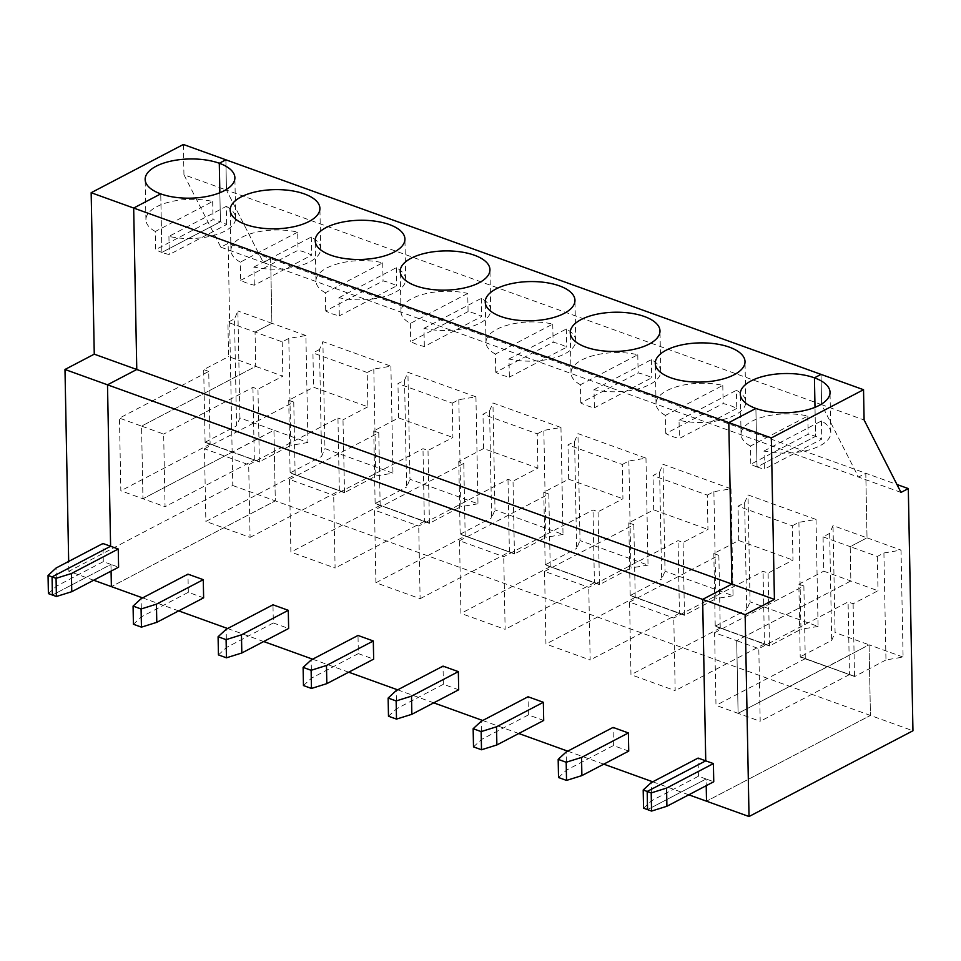 <?xml version="1.0" encoding="UTF-8"?>
<svg xmlns="http://www.w3.org/2000/svg" width="961" height="961" viewBox="0 0 961 961"><rect width="100%" height="100%" fill="white"/><g stroke="black" fill="none" stroke-linecap="round" stroke-linejoin="round"><path stroke-width="0.72" stroke-dasharray="4.8 3.6" d="M155.31 231.481A44.879 19.604 178.9 0 1 145.928 219.793A44.879 19.604 178.9 0 1 212.669 201.474L155.31 231.481L155.658 249.644L213.018 219.637A44.879 19.604 178.9 0 1 220.417 221.775L161.868 252.407A44.879 19.604 178.9 0 1 155.658 249.644M93.649 580.228L68.868 571.29L232.79 485.533L228.141 243.361L220.814 247.193L183.947 174.746L226.46 190.074L225.883 159.802L226.46 190.074L263.326 262.521L270.642 258.689L865.789 473.256L867.026 537.836L833.019 525.583L829.643 533.415L823.06 536.863L823.721 571.17L877.994 590.739L853.116 603.76L848.082 601.946L758.806 648.651L736.703 640.675L738.096 713.338L760.199 721.303L758.806 648.651M183.947 174.746L183.371 144.474M212.669 201.474L213.018 219.637M68.868 571.29L68.675 561.428M48.398 593.61L56.459 586.162L103.295 561.656L110.947 564.419L52.411 595.051L110.947 564.419L111.08 571.11L110.947 564.419L118.599 567.182M232.79 485.533L275.302 500.861L111.38 586.618L275.302 500.861L273.945 430.228L239.938 417.963L236.562 425.807L234.508 318.848L227.925 322.283L228.574 356.591L255.71 366.381L255.061 332.074L227.925 322.283M259.506 461.76L205.234 442.192L232.382 452.175L273.945 430.228L307.952 442.492L305.898 335.533L288.781 338.416L290.835 445.375L259.506 461.76L232.37 451.97L273.945 430.228L275.302 500.861L912.95 730.768M205.246 442.396L254.329 460.019L165.052 506.723L163.658 434.072L141.555 426.107L255.71 366.381L282.846 376.159L257.968 389.181L252.935 387.367L163.658 434.072M259.518 461.965L232.226 452.054L142.949 498.759L232.226 452.054L210.123 444.078L208.729 371.426L119.452 418.131L120.846 490.783L142.949 498.759L141.555 426.107L119.452 418.131M305.898 335.533L271.891 323.268L255.061 332.074L271.891 323.268L270.642 258.689L228.141 243.361M219.853 192.741L220.417 221.775A44.879 19.604 178.9 0 1 226.628 224.538L169.268 254.545A44.879 19.604 178.9 0 1 161.868 252.407L160.751 193.882L161.868 252.407L220.417 221.775L219.853 192.741M205.101 442.468L203.696 369.613L228.574 356.591M205.234 442.192L236.562 425.807M210.123 444.078L120.846 490.783M239.938 417.963L237.884 311.004L234.508 318.848M220.814 247.193L263.326 262.521L270.642 258.689L271.891 323.268L237.884 311.004M208.729 371.426L203.696 369.613M103.295 561.656L102.947 543.494M56.459 586.162L56.11 567.999M883.916 552.983L901.034 550.1L903.088 657.06L885.97 659.943L883.916 552.983L877.333 556.431L850.197 546.653L850.857 580.961L736.703 640.675L714.588 632.71L715.993 705.362L738.096 713.338L827.373 666.622L854.653 676.532L800.381 656.759L831.697 640.374L835.073 632.542L833.019 525.583M877.333 556.431L877.994 590.739M885.97 659.943L854.653 676.532M854.653 676.328L827.517 666.55L869.08 644.807L870.438 715.44L706.515 801.198L870.438 715.44L869.08 644.807L835.073 632.542M714.588 632.71L803.876 586.006L805.27 658.657L849.476 674.598L848.082 601.946M853.116 603.76L854.509 676.604M764.055 450.961L821.415 420.954A44.879 19.604 178.9 0 1 830.809 432.642A44.879 19.604 178.9 0 1 764.055 450.961L764.403 469.124A44.879 19.604 178.9 0 1 757.016 466.974L815.553 436.354A44.879 19.604 178.9 0 1 821.763 439.117L764.403 469.124M803.876 586.006L798.843 584.192L800.237 657.048L827.373 666.826L738.096 713.338L736.703 640.675L850.857 580.961L850.197 546.653L867.026 537.836L901.034 550.1M903.088 657.06L869.08 644.807L827.517 666.754L800.381 656.759M823.06 536.863L850.197 546.653L867.026 537.836L865.789 473.256L858.473 477.088L821.607 404.653L226.46 190.074L263.326 262.521L858.473 477.088L865.789 473.256L896.949 484.5M900.986 492.416L858.473 477.088L821.607 404.653L864.107 419.981M821.607 404.653L821.018 374.382L821.607 404.653M849.476 674.598L760.199 721.303M643.546 808.177L651.606 800.741L698.443 776.236L706.095 778.999L706.215 785.69L706.095 778.999L647.546 809.618L706.095 778.999L713.747 781.749M755.887 408.449L757.016 466.974A44.879 19.604 178.9 0 1 750.805 464.223L808.165 434.204A44.879 19.604 178.9 0 1 815.553 436.354L815 407.32L815.553 436.354L757.016 466.974L755.887 408.449M821.415 420.954L821.763 439.117M204.465 448.787L293.754 402.082L295.147 474.734L205.87 521.439L250.076 537.379L248.683 464.728L204.465 448.787L205.87 521.439M344.531 492.416L290.258 472.848L344.531 492.609L375.847 476.019L392.965 473.148L324.95 448.619L322.896 341.66L319.52 349.492L321.575 456.463L324.95 448.619M295.147 474.734L339.353 490.675L250.076 537.379M226.279 206.375A44.879 19.604 178.9 0 1 235.661 218.063A44.879 19.604 178.9 0 1 168.92 236.382L226.279 206.375L226.628 224.538M168.92 236.382L169.268 254.545M142.612 597.886L178.674 610.884M227.637 628.53L263.698 641.54M312.649 659.186L348.711 672.195M397.674 689.842L433.735 702.839M482.698 720.498L518.76 733.495M567.711 751.154L603.772 764.151M652.735 781.798L688.797 794.807M240.682 280.3L298.042 250.292A44.879 19.604 178.9 0 1 305.442 252.431A44.879 19.604 178.9 0 1 311.64 255.194L254.281 285.201A44.879 19.604 178.9 0 1 240.682 280.3L240.334 262.137A44.879 19.604 178.9 0 1 230.952 250.437A44.879 19.604 178.9 0 1 297.694 232.13L298.042 250.292M297.694 232.13L240.334 262.137M133.423 624.254L141.483 616.818L188.32 592.312L203.624 597.838M288.781 338.416L282.198 341.852L255.061 332.074L255.71 366.381L141.555 426.107L142.949 498.759L165.052 506.723M293.754 402.082L288.72 400.269L313.598 387.247L367.871 406.815L367.21 372.508L373.793 369.06L390.911 366.177L322.896 341.66M390.911 366.177L392.965 473.148M452.235 403.164L458.817 399.716L475.935 396.833L407.92 372.315L404.545 380.148L397.962 383.595L452.235 403.164L452.895 437.471L428.005 450.493L422.984 448.679L333.695 495.383L289.489 479.443L290.883 552.095L335.101 568.035L333.695 495.383M475.935 396.833L477.989 503.792L409.975 479.275L407.92 372.315M537.247 433.819L543.842 430.372L560.96 427.489L492.945 402.971L489.569 410.803L482.987 414.251L537.247 433.819L537.908 468.127L513.03 481.137L507.997 479.323L418.72 526.039L374.514 510.099L375.907 582.75L420.113 598.691L418.72 526.039M560.96 427.489L563.014 534.448L494.999 509.931L492.945 402.971M622.272 464.475L628.854 461.028L645.972 458.145L577.957 433.615L574.582 441.459L567.999 444.907L622.272 464.475L622.932 498.783L598.054 511.793L593.021 509.979L503.744 556.695L459.526 540.755L460.932 613.406L505.138 629.347L503.744 556.695M645.972 458.145L648.026 565.104L580.012 540.575L577.957 433.615M707.296 495.119L713.879 491.684L730.997 488.801L662.982 464.271L659.606 472.115L653.024 475.551L707.296 495.119L707.957 529.427L683.067 542.448L678.046 540.635L588.757 587.339L544.551 571.399L545.944 644.05L590.162 659.991L588.757 587.339M730.997 488.801L733.051 595.76L665.036 571.23L662.982 464.271M792.308 525.775L798.903 522.328L816.021 519.445L748.006 494.927L744.631 502.759L738.048 506.207L792.308 525.775L792.969 560.083L768.091 573.104L763.058 571.29L673.781 617.995L629.575 602.054L630.969 674.706L675.175 690.647L673.781 617.995M816.021 519.445L818.075 626.416L750.06 601.886L748.006 494.927M290.258 472.848L321.575 456.463M338.957 297.694L396.316 267.687A44.879 19.604 178.9 0 1 405.71 279.375A44.879 19.604 178.9 0 1 338.957 297.694L339.305 315.857A44.879 19.604 178.9 0 1 325.707 310.956L383.067 280.936A44.879 19.604 178.9 0 1 390.454 283.087A44.879 19.604 178.9 0 1 396.665 285.849L339.305 315.857M467.731 293.429L410.371 323.437A44.879 19.604 178.9 0 1 400.989 311.748A44.879 19.604 178.9 0 1 467.731 293.429L468.079 311.592A44.879 19.604 178.9 0 1 475.479 313.742A44.879 19.604 178.9 0 1 481.689 316.493L424.33 346.513A44.879 19.604 178.9 0 1 410.719 341.599L468.079 311.592M410.371 323.437L410.719 341.599M423.981 328.35L481.341 298.33A44.879 19.604 178.9 0 1 490.723 310.031A44.879 19.604 178.9 0 1 423.981 328.35L424.33 346.513M481.341 298.33L481.689 316.493M396.316 267.687L396.665 285.849M289.489 479.443L378.766 432.738L380.16 505.39L424.378 521.33L422.984 448.679M424.378 521.33L335.101 568.035M375.907 582.75L465.184 536.046L463.791 463.394L458.757 461.58L483.635 448.559L537.908 468.127M483.635 448.559L482.987 414.251M303.46 685.565L311.52 678.13L358.357 653.624L358.009 635.461M311.52 678.13L311.172 659.967M514.567 553.716L460.295 534.148L514.579 553.92L545.896 537.331L543.842 430.372M463.791 463.394L374.514 510.099M465.184 536.046L509.39 551.986L420.113 598.691M514.579 553.92L460.307 534.352M458.817 399.716L460.872 506.675L429.411 523.349L428.005 450.493M477.989 503.792L460.872 506.675M509.39 551.986L507.997 479.323M514.435 553.992L513.03 481.137M458.757 461.58L460.163 534.424M489.569 410.803L491.624 517.763L494.999 509.931M358.357 653.624L373.661 659.138M460.295 534.148L491.624 517.763M253.932 267.038L311.292 237.031A44.879 19.604 178.9 0 1 320.686 248.719A44.879 19.604 178.9 0 1 253.932 267.038L254.281 285.201M325.359 292.781A44.879 19.604 178.9 0 1 315.965 281.092A44.879 19.604 178.9 0 1 382.718 262.773L325.359 292.781L325.707 310.956M382.718 262.773L383.067 280.936M339.353 490.675L337.96 418.023L248.683 464.728M378.766 432.738L373.733 430.924L398.623 417.903L452.895 437.471M398.623 417.903L397.962 383.595M218.435 654.909L226.508 647.474L273.332 622.968L272.984 604.805M226.508 647.474L226.159 629.311M429.555 523.06L375.283 503.492L429.555 523.264M380.16 505.39L290.883 552.095M429.411 523.349L375.283 503.696M344.531 492.609L342.993 419.837L337.96 418.023M367.871 406.815L342.993 419.837M373.793 369.06L375.847 476.019M311.292 237.031L311.64 255.194M373.733 430.924L375.138 503.78M404.545 380.148L406.599 487.107L409.975 479.275M273.332 622.968L288.636 628.482M375.283 503.492L406.599 487.107M254.329 460.019L252.935 387.367M259.374 462.037L257.968 389.181M367.21 372.508L312.938 352.939L313.598 387.247M282.198 341.852L282.846 376.159M698.443 776.236L698.094 758.073M188.32 592.312L187.972 574.149M388.484 716.221L396.545 708.774L443.381 684.28L458.685 689.794M443.381 684.28L443.033 666.117M473.497 746.877L481.569 739.429L528.394 714.924L543.698 720.45M528.394 714.924L528.045 696.761M558.521 777.521L566.582 770.085L613.418 745.58L628.722 751.106M613.418 745.58L613.07 727.417M141.483 616.818L141.135 598.655M750.457 446.048A44.879 19.604 178.9 0 1 741.063 434.36A44.879 19.604 178.9 0 1 807.817 416.041L750.457 446.048L750.805 464.223M807.817 416.041L808.165 434.204M629.575 602.054L718.852 555.35L720.245 628.001L764.451 643.942L763.058 571.29M764.451 643.942L675.175 690.647M651.606 800.741L651.258 782.578M805.27 658.657L715.993 705.362M798.903 522.328L800.957 629.287L769.497 645.96L768.091 573.104M818.075 626.416L800.957 629.287M736.751 408.461L679.391 438.468A44.879 19.604 178.9 0 1 665.781 433.567L723.14 403.56A44.879 19.604 178.9 0 1 730.54 405.698A44.879 19.604 178.9 0 1 736.751 408.461L736.402 390.298A44.879 19.604 178.9 0 1 745.784 401.986A44.879 19.604 178.9 0 1 679.043 420.305L679.391 438.468M679.043 420.305L736.402 390.298M798.843 584.192L823.721 571.17M829.643 533.415L831.697 640.374M594.018 389.649L651.378 359.642A44.879 19.604 178.9 0 1 660.772 371.33A44.879 19.604 178.9 0 1 594.018 389.649L594.366 407.812A44.879 19.604 178.9 0 1 580.768 402.911L638.128 372.904A44.879 19.604 178.9 0 1 645.516 375.042A44.879 19.604 178.9 0 1 651.726 377.805L594.366 407.812M665.432 415.404A44.879 19.604 178.9 0 1 656.051 403.704A44.879 19.604 178.9 0 1 722.792 385.397L665.432 415.404L665.781 433.567M722.792 385.397L723.14 403.56M544.551 571.399L633.828 524.694L635.221 597.346L679.439 613.286L678.046 540.635M679.439 613.286L590.162 659.991M718.852 555.35L713.819 553.536L738.697 540.514L792.969 560.083M738.697 540.514L738.048 506.207M566.582 770.085L566.233 751.922M769.629 645.684L715.356 626.116L769.641 645.876M720.245 628.001L630.969 674.706M769.497 645.96L715.368 626.308M713.879 491.684L715.933 598.643L684.472 615.304L683.067 542.448M733.051 595.76L715.933 598.643M651.378 359.642L651.726 377.805M713.819 553.536L715.224 626.392M744.631 502.759L746.685 609.73L750.06 601.886M715.356 626.116L746.685 609.73M508.994 358.994L566.353 328.986A44.879 19.604 178.9 0 1 575.747 340.675A44.879 19.604 178.9 0 1 508.994 358.994L509.342 377.156A44.879 19.604 178.9 0 1 495.744 372.255L553.104 342.248A44.879 19.604 178.9 0 1 560.491 344.386A44.879 19.604 178.9 0 1 566.702 347.149L509.342 377.156M580.42 384.748A44.879 19.604 178.9 0 1 571.026 373.06A44.879 19.604 178.9 0 1 637.78 354.741L580.42 384.748L580.768 402.911M637.78 354.741L638.128 372.904M459.526 540.755L548.815 494.038L550.209 566.69L594.415 582.63L593.021 509.979M594.415 582.63L505.138 629.347M633.828 524.694L628.794 522.88L653.684 509.859L707.957 529.427M653.684 509.859L653.024 475.551M481.569 739.429L481.221 721.267M684.616 615.028L630.344 595.46L684.616 615.232M635.221 597.346L545.944 644.05M684.472 615.304L630.344 595.664M628.854 461.028L630.909 567.987L599.448 584.648L598.054 511.793M648.026 565.104L630.909 567.987M566.353 328.986L566.702 347.149M628.794 522.88L630.2 595.736M659.606 472.115L661.661 579.075L665.036 571.23M630.344 595.46L661.661 579.075M495.395 354.092A44.879 19.604 178.9 0 1 486.002 342.404A44.879 19.604 178.9 0 1 552.755 324.085L495.395 354.092L495.744 372.255M552.755 324.085L553.104 342.248M548.815 494.038L543.782 492.224L568.66 479.215L622.932 498.783M568.66 479.215L567.999 444.907M396.545 708.774L396.196 690.611M599.592 584.372L545.319 564.804L599.592 584.576M550.209 566.69L460.932 613.406M599.448 584.648L545.319 565.008M563.014 534.448L545.896 537.331M543.782 492.224L545.175 565.08M574.582 441.459L576.636 548.419L580.012 540.575M319.52 349.492L312.938 352.939M344.386 492.693L290.258 473.04M288.72 400.269L290.114 473.124M545.319 564.804L576.636 548.419M307.952 442.492L290.835 445.375M145.928 219.793L145.147 179.431M830.809 432.642L830.028 392.28M235.661 218.063L234.892 177.701M490.723 310.031L489.954 269.669M400.989 311.748L400.208 271.386M405.71 279.375L404.929 239.013M315.965 281.092L315.196 240.731M320.686 248.719L319.905 208.357M230.952 250.437L230.172 210.075M741.063 434.36L740.294 393.998M745.784 401.986L745.015 361.624M656.051 403.704L655.27 363.342M660.772 371.33L659.991 330.968M571.026 373.06L570.257 332.698M575.747 340.675L574.966 300.312M486.002 342.404L485.233 302.042"/><path stroke-width="1.44" d="M68.675 561.428L64.988 369.48L94.262 354.165L91.163 192.717L183.371 144.474L225.883 159.802L219.288 163.25L219.853 192.741L219.288 163.25A44.879 19.604 -1.1 0 0 171.142 161.076A44.879 19.604 -1.1 0 0 145.147 179.431A44.879 19.604 -1.1 0 0 160.751 193.882L133.675 208.044L136.774 369.492L107.5 384.808L110.599 546.256L52.062 576.888L52.411 595.051L56.411 596.493L56.062 578.33L71.414 573.525L118.251 549.019L102.947 543.494L56.11 567.999L48.05 575.447L56.062 578.33M142.612 597.886L111.38 586.618L111.08 571.11L111.38 586.618L93.649 580.228M91.163 192.717L133.675 208.044L136.774 369.492L94.262 354.165M64.988 369.48L107.5 384.808L110.599 546.256L52.062 576.888L52.411 595.051L48.398 593.61L48.05 575.447M912.95 730.768L749.027 816.526L745.147 614.704L774.422 599.4L731.91 584.072L728.81 422.624L771.323 437.94L863.531 389.71L864.107 419.981L900.986 492.416L908.301 488.584L912.95 730.768M771.323 437.94L774.422 599.4M749.027 816.526L706.515 801.198L706.215 785.69L706.515 801.198L688.797 794.807M896.949 484.5L908.301 488.584M643.197 790.014L647.197 791.456L705.746 760.836L698.094 758.073L651.258 782.578L643.197 790.014L643.546 808.177L647.546 809.618L647.197 791.456L651.21 792.909L666.562 788.092L713.398 763.587L705.746 760.836L702.647 599.388L731.91 584.072L728.81 422.624L755.887 408.449A44.879 19.604 -1.1 0 0 804.045 410.635A44.879 19.604 -1.1 0 0 830.028 392.28A44.879 19.604 -1.1 0 0 814.435 377.829L821.018 374.382L863.531 389.71M666.562 788.092L666.91 806.255L651.558 811.072L651.21 792.909M713.398 763.587L713.747 781.749L666.91 806.255M814.435 377.829L815 407.32L814.435 377.829L821.018 374.382L225.883 159.802L219.288 163.25A44.879 19.604 178.9 0 1 234.892 177.701A44.879 19.604 178.9 0 1 208.897 196.056A44.879 19.604 178.9 0 1 160.751 193.882L133.675 208.044L728.81 422.624L755.887 408.449A44.879 19.604 178.9 0 1 740.294 393.998A44.879 19.604 178.9 0 1 766.289 375.643A44.879 19.604 178.9 0 1 814.435 377.829M651.558 811.072L647.546 809.618L647.197 791.456L705.746 760.836L702.647 599.388L745.147 614.704M178.674 610.884L227.637 628.53M263.698 641.54L312.649 659.186M348.711 672.195L397.674 689.842M433.735 702.839L482.698 720.498M518.76 733.495L567.711 751.154M603.772 764.151L652.735 781.798M203.624 597.838L156.787 622.332L141.435 627.149L141.087 608.986L156.439 604.169L203.276 579.675L203.624 597.838M203.276 579.675L187.972 574.149L141.135 598.655L133.074 606.091L133.423 624.254L141.435 627.149M118.251 549.019L118.599 567.182L71.763 591.688L56.411 596.493M474.35 255.206A44.879 19.604 178.9 0 1 489.954 269.669A44.879 19.604 178.9 0 1 445.46 290.126A44.879 19.604 178.9 0 1 400.208 271.386A44.879 19.604 178.9 0 1 426.203 253.031A44.879 19.604 178.9 0 1 474.35 255.206M358.009 635.461L311.172 659.967L303.111 667.402L303.46 685.565L311.472 688.448L311.124 670.285L326.476 665.48L373.312 640.975L358.009 635.461M241.463 634.825L288.288 610.319L288.636 628.482L241.812 652.987L226.448 657.804L226.099 639.642L241.463 634.825L241.812 652.987M303.111 667.402L311.124 670.285M373.312 640.975L373.661 659.138L326.824 683.643L311.472 688.448M389.337 224.562A44.879 19.604 178.9 0 1 404.929 239.013A44.879 19.604 178.9 0 1 360.435 259.47A44.879 19.604 178.9 0 1 315.196 240.731A44.879 19.604 178.9 0 1 341.179 222.375A44.879 19.604 178.9 0 1 389.337 224.562M288.288 610.319L272.984 604.805L226.159 629.311L218.087 636.747L218.435 654.909L226.448 657.804M156.439 604.169L156.787 622.332M218.087 636.747L226.099 639.642M136.774 369.492L107.5 384.808L702.647 599.388L731.91 584.072L136.774 369.492M304.313 193.906A44.879 19.604 178.9 0 1 319.905 208.357A44.879 19.604 178.9 0 1 275.423 228.814A44.879 19.604 178.9 0 1 230.172 210.075A44.879 19.604 178.9 0 1 256.167 191.732A44.879 19.604 178.9 0 1 304.313 193.906M458.337 671.631L443.033 666.117L396.196 690.611L388.136 698.058L388.484 716.221L396.497 719.104L396.148 700.941L411.5 696.136L458.337 671.631L458.685 689.794L411.849 714.299L396.497 719.104M543.349 702.287L528.045 696.761L481.221 721.267L473.148 728.714L473.497 746.877L481.509 749.76L481.161 731.597L496.525 726.792L543.349 702.287L543.698 720.45L496.873 744.955L481.509 749.76M628.374 732.943L613.07 727.417L566.233 751.922L558.173 759.358L558.521 777.521L566.534 780.416L566.185 762.253L581.537 757.436L628.374 732.943L628.722 751.106L581.885 775.599L566.534 780.416M559.374 285.861A44.879 19.604 178.9 0 1 574.966 300.312A44.879 19.604 178.9 0 1 530.484 320.782A44.879 19.604 178.9 0 1 485.233 302.042A44.879 19.604 178.9 0 1 511.228 283.687A44.879 19.604 178.9 0 1 559.374 285.861M644.399 316.517A44.879 19.604 178.9 0 1 659.991 330.968A44.879 19.604 178.9 0 1 615.496 351.426A44.879 19.604 178.9 0 1 570.257 332.698A44.879 19.604 178.9 0 1 596.24 314.343A44.879 19.604 178.9 0 1 644.399 316.517M729.411 347.173A44.879 19.604 178.9 0 1 745.015 361.624A44.879 19.604 178.9 0 1 700.521 382.082A44.879 19.604 178.9 0 1 655.27 363.342A44.879 19.604 178.9 0 1 681.265 344.999A44.879 19.604 178.9 0 1 729.411 347.173M581.537 757.436L581.885 775.599M496.525 726.792L496.873 744.955M558.173 759.358L566.185 762.253M411.5 696.136L411.849 714.299M473.148 728.714L481.161 731.597M326.476 665.48L326.824 683.643M388.136 698.058L396.148 700.941M133.074 606.091L141.087 608.986M71.414 573.525L71.763 591.688"/></g></svg>
